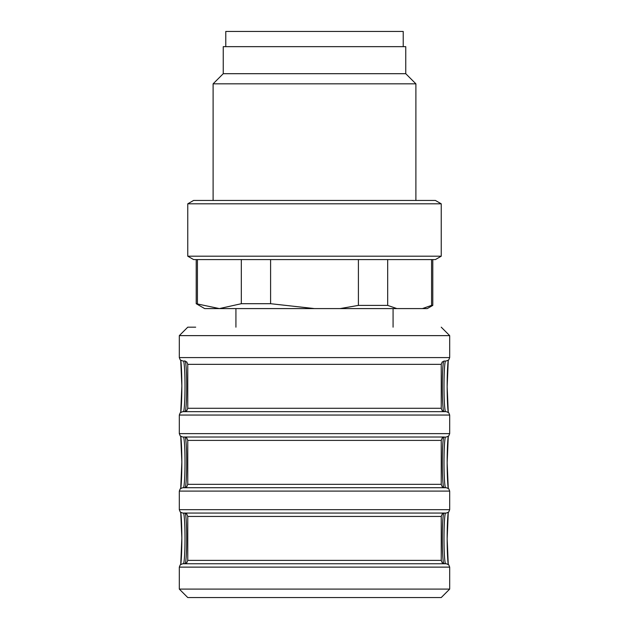 <?xml version="1.0" encoding="UTF-8"?>
<svg xmlns="http://www.w3.org/2000/svg" width="629" height="629" viewBox="0 0 629 629"><rect width="100%" height="100%" fill="white"/><g stroke="black" fill="none" stroke-linecap="round" stroke-linejoin="round"><path stroke-width="0.94" d="M268.874 563.749L272.255 563.749L268.874 563.749M356.745 563.749L360.126 563.749L356.745 563.749M403.22 46.656L403.22 31.45L225.78 31.45L225.78 46.656M223.248 73.695L223.248 46.656L405.752 46.656L405.752 73.695L415.895 83.838L213.105 83.838L223.248 73.695L405.752 73.695M254.061 200.439L435.386 200.439L441.236 203.812L187.764 203.812L193.614 200.439L254.061 200.439M441.236 256.2L435.386 259.58L193.614 259.58L187.764 256.2L441.236 256.2L441.236 203.812M241.324 303.705L270.596 303.705L314.5 308.587L204.661 308.587L196.209 303.705L219.372 308.587L241.324 303.705L241.324 259.58M197.427 259.58L197.427 303.705M270.596 259.58L270.596 303.705M358.404 305.395L387.676 305.395L396.86 308.587L314.5 308.587L340.022 308.587L358.404 305.395L358.404 259.58M387.676 259.58L387.676 305.395M396.86 308.587L422.389 308.587L431.573 305.395L431.573 259.58M431.573 305.395L432.791 305.395L432.791 259.58M422.389 308.587L427.264 308.587L432.791 305.395M184.383 411.665L444.617 411.665L442.211 410.658L441.236 408.284L187.764 408.284L186.789 410.658L184.383 411.665M444.349 411.665L443.948 411.665M185.052 360.967L184.651 360.967M184.383 563.749L444.617 563.749L442.211 562.743L441.236 560.376L187.764 560.376L186.789 562.743L184.383 563.749M444.349 513.06L184.651 513.06M443.948 437.013L183.369 437.013A25.349 1.635 -90 0 1 185.005 462.362A25.349 1.635 -90 0 1 183.369 487.711M187.764 440.394L187.764 484.33L441.236 484.33L441.236 440.394L187.764 440.394L186.789 438.02L185.052 437.013M185.052 513.06L183.369 513.06A25.349 1.635 -90 0 1 185.005 538.408A25.349 1.635 -90 0 1 183.369 563.749M184.383 437.013L183.369 437.013M445.631 360.967A25.349 1.635 90 0 0 443.995 386.316A25.349 1.635 90 0 0 445.631 411.665L182.968 411.665M188.024 597.55L441.236 597.55L188.024 597.55M446.032 563.749L182.968 563.749M182.968 513.06L446.032 513.06M446.032 487.711L182.968 487.711M188.024 327.174L195.682 327.174M187.764 408.284L187.764 364.348L441.236 364.348L441.236 408.284M187.764 560.376L187.764 516.44L441.236 516.44L441.236 560.376M185.201 563.655A25.349 1.635 90 0 0 186.687 538.408A25.349 1.635 90 0 0 185.201 513.162M185.201 411.563A25.349 1.635 90 0 0 186.687 386.316A25.349 1.635 90 0 0 185.201 361.07M185.201 487.609A25.349 1.635 90 0 0 186.687 462.362A25.349 1.635 90 0 0 185.201 437.116M443.799 361.07A25.349 1.635 -90 0 0 442.313 386.316A25.349 1.635 -90 0 0 443.799 411.563M443.799 513.162A25.349 1.635 -90 0 0 442.313 538.408A25.349 1.635 -90 0 0 443.799 563.655M443.799 437.116A25.349 1.635 -90 0 0 442.313 462.362A25.349 1.635 -90 0 0 443.799 487.609M183.369 360.967A25.349 1.635 -90 0 1 185.005 386.316A25.349 1.635 -90 0 1 183.369 411.665M182.693 437.013L180.279 436.007L179.312 433.633L449.688 433.633L449.688 415.046L179.312 415.046L180.279 412.679L182.693 411.665M182.693 360.967L180.279 359.961L179.312 357.594L449.688 357.594L448.721 359.961L446.307 360.967M187.764 597.55L179.312 589.098L449.688 589.098L441.236 597.55M449.688 589.098L449.688 567.13L179.312 567.13L180.279 564.763L182.693 563.749M445.631 563.749A25.349 1.635 90 0 1 443.995 538.408A25.349 1.635 90 0 1 445.631 513.06M182.693 513.06L180.279 512.045L179.312 509.679L449.688 509.679L448.721 512.045L446.307 513.06M449.688 509.679L449.688 491.092L179.312 491.092L180.279 488.717L182.693 487.711M445.631 487.711A25.349 1.635 90 0 1 443.995 462.362A25.349 1.635 90 0 1 445.631 437.013M449.688 357.594L449.688 335.627L179.312 335.627L187.764 327.174M180.79 564.339A28.73 1.848 90 0 0 181.844 538.408A28.73 1.848 90 0 0 180.79 512.47M180.79 412.247A28.73 1.848 90 0 0 181.844 386.316A28.73 1.848 90 0 0 180.79 360.386M180.79 488.293A28.73 1.848 90 0 0 181.844 462.362A28.73 1.848 90 0 0 180.79 436.432M448.21 360.386A28.73 1.848 -90 0 0 447.156 386.316A28.73 1.848 -90 0 0 448.21 412.247M448.21 512.47A28.73 1.848 -90 0 0 447.156 538.408A28.73 1.848 -90 0 0 448.21 564.339M448.21 436.432A28.73 1.848 -90 0 0 447.156 462.362A28.73 1.848 -90 0 0 448.21 488.293M415.895 200.439L415.895 83.838M213.105 200.439L213.105 83.838M187.764 256.2L187.764 203.812M196.209 303.705L196.209 259.58M187.764 364.348L186.789 361.982L184.383 360.967M441.236 364.348L442.211 361.982L444.617 360.967M187.764 516.44L186.789 514.066L184.383 513.06M441.236 516.44L442.211 514.066L444.617 513.06M441.236 484.33L442.211 486.704L444.617 487.711M187.764 484.33L186.789 486.704L184.383 487.711M441.236 440.394L442.211 438.02L444.617 437.013M449.688 415.046L448.721 412.679L446.307 411.665M449.688 567.13L448.721 564.763L446.307 563.749M449.688 491.092L448.721 488.717L446.307 487.711M449.688 433.633L448.721 436.007L446.307 437.013M235.922 308.587L235.922 327.174M393.078 308.587L393.078 327.174M449.688 335.627L441.236 327.174M180.743 564.37L181.844 537.984L180.743 512.438M180.743 412.286L181.844 385.899L180.743 360.354M180.743 488.324L181.844 461.938L180.743 436.4M179.312 433.633L179.312 415.046M448.257 360.354L447.156 386.741L448.257 412.286M179.312 357.594L179.312 335.627M179.312 589.098L179.312 567.13M448.257 512.438L447.156 538.825L448.257 564.37M179.312 509.679L179.312 491.092M448.257 436.4L447.156 462.779L448.257 488.324"/></g></svg>
